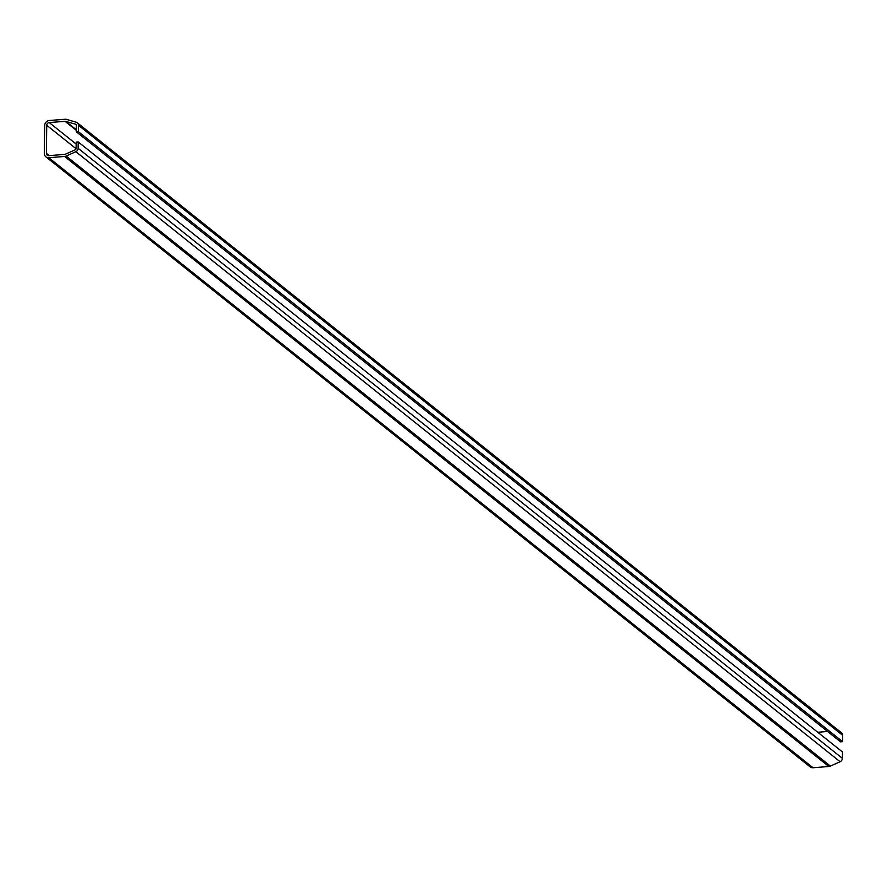 <?xml version="1.0" encoding="UTF-8"?>
<svg xmlns="http://www.w3.org/2000/svg" width="887" height="887" viewBox="0 0 887 887"><rect width="100%" height="100%" fill="white"/><g stroke="black" fill="none" stroke-linecap="round" stroke-linejoin="round"><path stroke-width="1.33" d="M76.227 122.229A3.559 3.249 128.6 0 1 78.411 125.278L78.333 131.631L76.304 131.797L76.382 125.433A1.43 1.297 -51.4 0 0 75.517 124.213L65.871 121.397A2.617 2.384 -51.4 0 0 65.017 121.308L49.228 122.572A2.617 2.384 -51.4 0 0 46.723 125.289L46.379 153.329A2.617 2.384 -51.4 0 0 48.818 155.657L64.618 154.393A2.617 2.384 -51.4 0 0 65.461 154.183L75.195 149.825A1.43 1.297 -51.4 0 0 76.105 148.462L76.182 142.097L78.2 141.942L78.123 148.295A3.559 3.249 128.6 0 1 75.872 151.699L66.137 156.057A4.757 4.335 128.6 0 1 64.596 156.456L48.796 157.72A4.757 4.335 128.6 0 1 44.35 153.495L44.694 125.444A4.757 4.335 128.6 0 1 49.251 120.51L65.05 119.257A4.757 4.335 128.6 0 1 66.58 119.401L76.227 122.229M76.304 131.797L840.543 741.831L842.572 741.665L842.65 735.312A3.559 3.249 -51.4 0 0 841.497 732.795L77.258 122.761M817.747 732.263L827.582 731.476M45.88 156.844L810.13 766.878A4.757 4.335 -51.4 0 0 813.035 767.743L828.835 766.49A4.757 4.335 -51.4 0 0 830.376 766.091L840.111 761.733A3.559 3.249 -51.4 0 0 842.373 758.33L842.45 751.976L78.2 141.942M78.333 131.631L842.572 741.665M78.411 125.278L842.65 735.312M75.872 151.699L840.111 761.733M842.373 758.33L78.123 148.295M75.517 124.213L76.227 124.79M65.017 121.308L76.326 130.334M76.326 129.746L65.871 121.397M46.723 125.289L76.071 148.717M76.16 144.071L49.228 122.572M49.24 155.624L46.379 153.329M64.596 156.456L828.835 766.49M830.376 766.091L66.137 156.057M813.035 767.743L48.796 157.72"/></g></svg>
